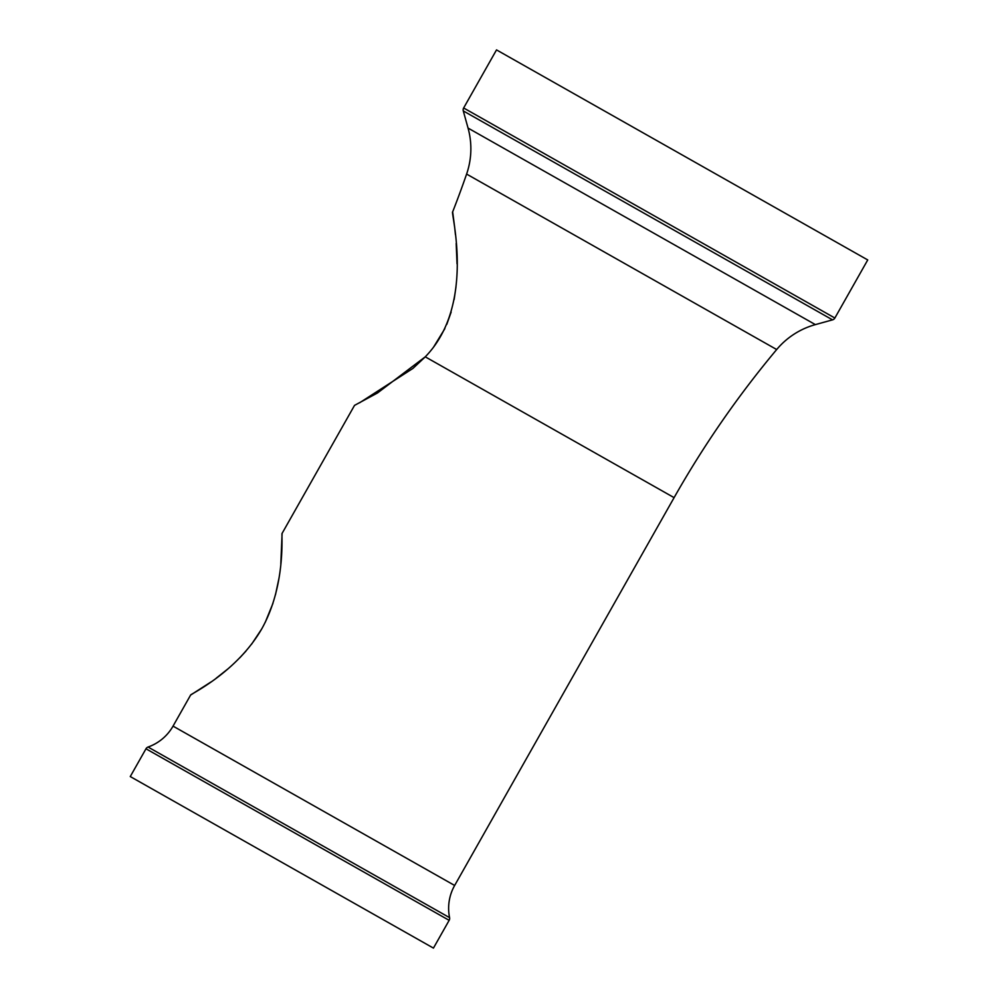 <?xml version="1.0" encoding="UTF-8"?>
<svg xmlns="http://www.w3.org/2000/svg" width="998" height="998" viewBox="0 0 998 998"><rect width="100%" height="100%" fill="white"/><g stroke="black" fill="none" stroke-linecap="round" stroke-linejoin="round"><path stroke-width="1.5" d="M280.812 563.995L282.097 533.381C281.112 532.683 286.638 584.167 261.9 628.603C236.601 672.727 189.495 694.62 190.606 695.07L210.828 682.071M216.229 678.178L227.843 668.959M239.882 657.719L246.019 651.033M251.671 644.097L261.726 628.927M265.293 622.216L272.953 603.366M275.485 594.721L278.891 578.703M433.606 347.055L444.859 328.641M446.767 324.387L451.146 312.1M454.14 299.562L455.974 286.925M457.034 263.871L456.186 243.437M455.437 234.63L454.626 226.945M454.614 226.87L452.668 211.863C450.198 210.84 476.582 304.44 425.248 356.835L377.431 393.012L354.527 405.375L282.097 533.381M359.629 402.768L412.947 368.399M413.085 368.274L424.861 357.234M463.646 107.984L834.864 318.025L867.736 259.942L496.517 49.9L463.646 107.984A3.867 3.867 0 0 0 463.284 110.928L468.05 128.081A77.407 77.407 0 0 1 466.602 174.076A992.386 992.386 0 0 1 452.668 211.863M468.05 128.081L815.378 324.612A77.407 77.407 0 0 0 776.681 349.537A992.386 992.386 0 0 0 674.099 497.64L454.651 885.463A46.444 46.444 0 0 0 449.574 917.649A3.867 3.867 0 0 1 449.15 920.331L145.982 748.787A3.867 3.867 0 0 1 148.053 747.04A46.444 46.444 0 0 0 173.041 726.12L190.606 695.07M834.864 318.025A3.867 3.867 0 0 1 832.532 319.859L463.284 110.928M815.378 324.612L832.532 319.859M145.982 748.787L130.264 776.556L433.444 948.1L449.15 920.331M449.574 917.649L148.053 747.04M173.041 726.12L454.651 885.463M425.248 356.835L674.099 497.64M776.681 349.537L466.602 174.076"/></g></svg>
